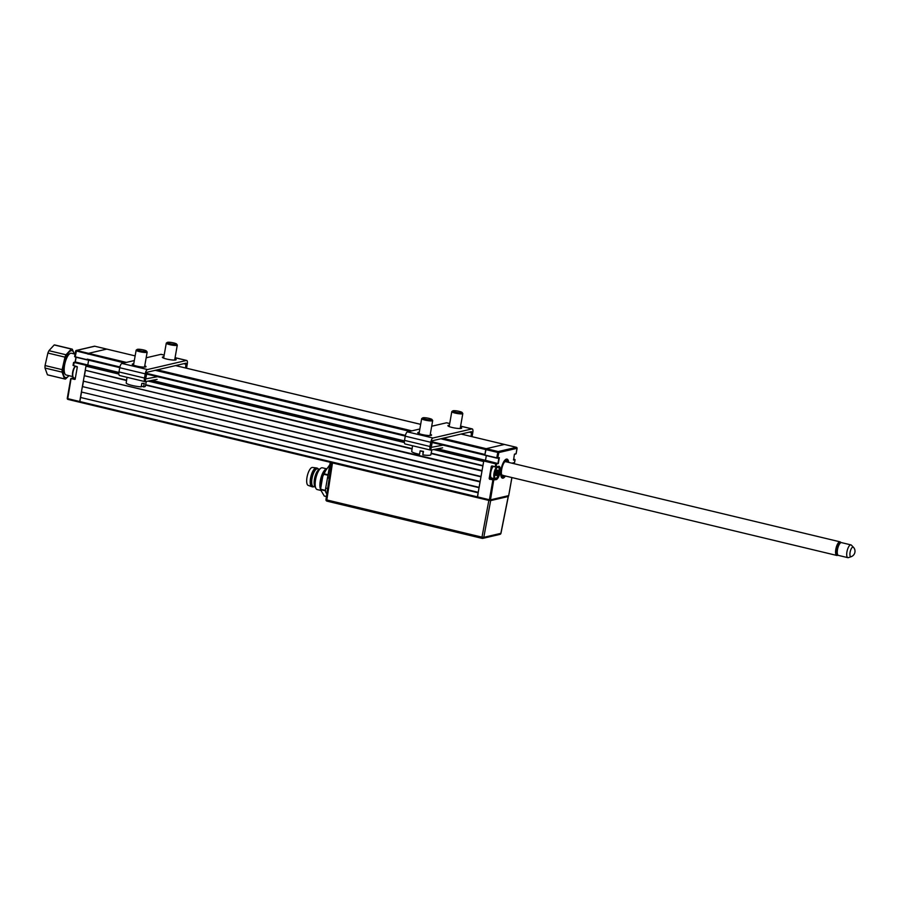 <?xml version="1.0" encoding="UTF-8"?>
<svg xmlns="http://www.w3.org/2000/svg" width="900" height="900" viewBox="0 0 900 900"><rect width="100%" height="100%" fill="white"/><g stroke="black" fill="none" stroke-linecap="round" stroke-linejoin="round"><path stroke-width="1.35" d="M75.15 378.371L71.078 378.484L67.748 398.655L79.729 401.524L79.853 402.266L80.449 397.451L478.147 492.795L477.551 497.61L477.428 496.868L489.409 499.748L489.589 500.49A0.844 0.776 76.9 0 0 490.489 499.849L489.409 499.748L492.885 480.037L496.058 479.272A6.57 2.295 103.5 0 0 499.545 472.871A6.57 2.295 103.5 0 0 498.724 466.493A6.57 2.295 103.5 0 0 498.488 466.47M80.449 397.451L478.238 492.311M479.048 487.688L81.416 392.017L479.115 487.35L480.071 481.916L82.373 386.572L81.416 392.017M80.685 397.001L81.495 392.389M82.373 386.572L480.15 481.444M480.971 476.82L83.329 381.139L481.027 476.483L481.984 471.049L84.285 375.705L83.329 381.139M82.597 386.134L83.419 381.51M84.285 375.705L482.074 470.565M482.884 465.941L431.1 453.532M423.056 451.598L420.142 450.9M412.076 448.965L145.575 385.076M126.551 380.52L85.241 370.26L126.596 380.183M84.521 375.255L85.331 370.631M145.643 384.739L412.121 448.627M431.168 453.195L482.94 465.604L483.66 461.531L433.676 449.55M118.867 374.074L85.961 366.188L85.241 370.26M85.961 366.188L86.422 365.299L118.856 373.072M118.913 372.442L87.784 364.984L86.422 365.299M461.093 434.048L504.428 444.442L486.225 448.684L498.218 451.553L516.409 447.311L504.428 444.442L486.225 448.684L484.819 455.006L496.8 457.875L499.343 457.65L498.285 463.624L485.483 460.327L486.315 455.603L485.483 460.327L484.121 460.642L436.005 449.111M498.285 463.624L495.743 463.86L483.761 460.991L485.483 460.327L437.512 448.819M404.438 440.899L151.976 380.374M88.627 360.169L87.784 364.984L88.627 360.169M76.219 350.46L94.421 346.219A0.844 0.776 -103.1 0 1 94.748 346.219L135.135 355.894L106.785 349.099L88.526 353.34L88.076 354.229L88.526 353.34L106.729 349.099L94.748 346.219L76.545 350.46A0.844 0.776 -103.1 0 0 75.645 351.101L75.139 356.794L119.745 367.639L87.334 359.865L87.21 359.123L119.903 366.952M516.521 447.345L516.409 447.311A0.844 0.776 76.9 0 1 517.039 448.312L498.836 452.554L497.689 458.201L496.8 457.875L497.756 452.441L498.836 452.554A0.844 0.776 76.9 0 0 498.218 451.553L497.756 452.441L485.775 449.572L484.909 454.466L431.865 441.743M76.129 357.266L75.296 361.991L73.935 362.306L86.209 365.344L74.036 362.419M73.631 362.52L73.058 365.411L77.299 367.088L75.15 379.316L71.19 378.596M75.172 379.192L77.31 366.964M77.186 366.615L73.62 365.636M71.078 378.484L67.241 398.441L67.871 399.397L489.532 500.49A0.844 0.844 0 0 0 489.915 500.49L508.118 496.249A0.844 0.844 0 0 0 508.759 495.574L508.691 495.608A0.844 0.776 76.9 0 1 508.118 496.249M126.36 362.407L76.545 350.46L75.172 357.041L87.176 359.91M75.116 362.025L75.96 357.233M76.196 350.966L124.245 362.902M87.154 359.91L75.127 356.816M75.296 361.991L87.784 364.984L86.209 365.344M73.575 365.625L74.228 362.475M483.761 460.991L477.428 496.868L79.729 401.524L86.062 365.647M67.286 398.498A0.844 0.776 -103.1 0 0 67.815 399.364M492.266 466.234L491.321 466.335L489.521 478.609L491.827 478.069M496.012 467.032L498.623 466.29A6.851 2.385 -76.5 0 1 500.006 472.354A6.851 2.385 -76.5 0 1 496.271 479.61L492.885 480.037L489.521 478.609M489.577 479.239L493.043 479.734M498.926 457.886L497.576 458.201M511.988 463.196A6.851 2.385 -76.5 0 1 512.212 463.118L514.519 462.577L515.025 459.731L513.45 459.709M515.081 459.686L514.575 462.544L512.235 463.252M513.562 460.069L514.418 454.275M514.609 454.084L516.071 453.746L514.586 454.23M517.05 448.211L516.094 453.656M516.465 447.311L504.529 444.465M440.775 438.784L485.775 449.572L486.225 448.684L442.89 438.289M484.853 455.254L496.834 458.123L484.819 455.006M496.125 467.032L496.609 463.635L497.97 463.32L498.926 457.909M491.929 465.919L495.236 466.718L495.743 463.86L496.609 463.635M489.488 500.456L477.608 497.61M508.68 462.397A9.787 3.409 103.5 0 0 505.192 459.844A9.787 3.409 103.5 0 0 501.064 469.496A9.787 3.409 103.5 0 0 501.536 477.461A9.787 3.409 103.5 0 0 505.418 475.999M492.536 478.249A6.57 2.295 -76.5 0 1 492.244 478.361L489.724 478.946M511.875 477.551L508.691 495.608L490.489 499.849L493.762 479.812M508.241 462.296A8.955 3.116 103.5 0 0 506.261 459.945A8.955 3.116 103.5 0 0 501.424 469.147A8.955 3.116 103.5 0 0 502.988 477.371L502.56 478.125A9.787 3.409 -76.5 0 1 502.301 478.125M502.988 477.371L503.123 476.561A8.111 2.824 -76.5 0 1 501.941 475.718A8.111 2.824 -76.5 0 1 501.975 467.989A8.111 2.824 -76.5 0 1 505.451 461.081A8.111 2.824 -76.5 0 1 507.746 462.184M504.484 475.774A8.111 2.824 -76.5 0 1 503.55 476.46L503.404 477.281A8.955 3.116 103.5 0 0 504.99 475.897M503.123 476.561L502.301 475.223A6.997 2.441 -76.5 0 1 501.66 474.975M502.718 475.121L503.55 476.46M504.866 461.61A6.997 2.441 -76.5 0 1 505.721 461.801M505.136 475.931A9.787 3.409 -76.5 0 1 502.976 478.024L503.404 477.281M506.869 459.101A9.787 3.409 -76.5 0 1 508.399 462.33L508.399 462.319M76.129 373.781A6.289 2.194 -76.5 0 1 76.376 372.375M75.42 366.3A6.289 2.194 103.5 0 0 73.069 371.801A6.289 2.194 103.5 0 0 73.17 377.246A6.289 2.194 103.5 0 0 73.856 377.865L75.184 378.191M73.013 376.897A5.737 2.002 -76.5 0 1 72.844 376.627A5.737 2.002 -76.5 0 1 72.866 371.16A5.737 2.002 -76.5 0 1 75.33 366.277M493.211 466.459A6.289 2.194 103.5 0 0 490.657 473.119A6.289 2.194 103.5 0 0 491.647 478.024L494.91 478.811A6.289 2.194 -76.5 0 1 493.988 473.411A6.289 2.194 -76.5 0 1 496.89 466.853M496.091 478.316A6.289 2.194 -76.5 0 1 495.81 478.564A6.289 2.194 -76.5 0 1 495.293 478.811A6.289 2.194 -76.5 0 1 494.91 478.811M497.869 467.235A5.737 2.002 103.5 0 0 494.741 473.31A5.737 2.002 103.5 0 0 495.9 478.384A5.737 2.002 103.5 0 0 496.361 478.159A5.737 2.002 103.5 0 0 498.825 473.276A5.737 2.002 103.5 0 0 498.848 467.809A5.737 2.002 103.5 0 0 497.869 467.235M495.844 474.176L496.249 471.825M496.62 470.599L496.316 471.724L496.924 470.137L498.004 470.261L497.959 472.939L496.834 475.493L495.754 475.369M497.959 466.605A6.289 2.194 -76.5 0 1 498.532 467.201A6.289 2.194 -76.5 0 1 498.679 467.55M496.215 471.949L497.734 472.309L496.429 471.33M496.136 472.331L495.652 473.276L497.171 473.681L497.666 472.702L496.204 471.96M495.821 474.84L496.654 475.155L495.81 474.952M74.138 353.914A13.815 4.815 103.5 0 0 66.161 356.839A13.815 4.815 103.5 0 0 63.281 373.534A13.815 4.815 103.5 0 0 68.929 375.671M64.969 357.142L62.134 369.641L45.056 365.546L47.88 353.048L64.969 357.142A15.379 5.366 -76.5 0 1 65.475 355.928A15.379 5.366 -76.5 0 1 66.015 354.78L48.938 350.685L54.203 344.947L71.28 349.043A15.379 5.366 -76.5 0 1 71.989 349.088A15.379 5.366 -76.5 0 1 72.281 349.178L74.261 353.947M68.996 375.694L65.52 379.035A15.379 5.366 -76.5 0 1 64.811 379.001L47.734 374.906A15.379 5.366 -76.5 0 1 47.441 374.805L45 368.044L62.078 372.139A15.379 5.366 -76.5 0 1 62.134 369.641M62.078 372.139L64.519 378.9L47.441 374.805M75.049 354.127L71.392 353.25A11.182 3.904 103.5 0 0 66.656 358.234A11.182 3.904 103.5 0 0 66.172 375.019L72.844 376.616M45.056 365.546A15.379 5.366 103.5 0 0 45 368.044M47.88 353.048A15.379 5.366 -76.5 0 1 48.398 351.832A15.379 5.366 -76.5 0 1 48.938 350.685M54.203 344.947A15.379 5.366 -76.5 0 1 54.911 344.993L71.989 349.088M71.28 349.043L66.015 354.78M851.175 556.684L848.374 557.629A6.57 2.295 -76.5 0 1 847.867 557.663A6.57 2.295 -76.5 0 1 846.709 553.871A6.57 2.295 -76.5 0 1 850.928 544.882A6.57 2.295 -76.5 0 1 851.366 545.141L853.436 547.267A4.961 1.732 103.5 0 0 853.436 547.267A4.961 1.732 103.5 0 0 851.299 548.674A4.961 1.732 103.5 0 0 849.915 553.837A4.961 1.732 103.5 0 0 851.175 556.684A4.961 1.732 103.5 0 0 851.197 556.673A5.794 5.794 0 0 0 853.447 547.279M850.928 544.882L841.5 542.621A6.57 2.295 103.5 0 0 840.555 542.88A6.57 2.295 103.5 0 0 837.27 551.61A6.57 2.295 103.5 0 0 837.709 554.749A6.57 2.295 103.5 0 0 838.429 555.401L847.867 557.663M837.709 554.749L837.236 553.837A5.737 2.002 -76.5 0 1 836.854 551.092A5.737 2.002 -76.5 0 1 839.711 543.476L840.555 542.88M840.611 542.846A6.154 2.149 103.5 0 0 840.251 542.846A6.154 2.149 103.5 0 0 837 548.831A6.154 2.149 103.5 0 0 837.742 554.805M837.934 555.075L837.799 555.165A6.997 2.441 -76.5 0 1 837.236 555.446A6.997 2.441 -76.5 0 1 836.798 555.446A6.997 2.441 -76.5 0 1 835.931 548.674A6.997 2.441 -76.5 0 1 839.621 541.856A6.997 2.441 -76.5 0 1 840.06 541.845A6.997 2.441 -76.5 0 1 840.825 542.543L840.904 542.689M500.884 533.205L508.219 496.519L507.465 496.08L508.219 496.519L490.657 500.603L483.795 537.334L481.984 537.142L488.846 500.423L332.483 462.938L326.824 499.95L326.07 499.522M488.846 500.423L490.657 500.603M331.729 462.51L332.483 462.938M330.255 462.296L325.71 488.059A5.625 1.958 103.5 0 0 325.924 492.548L326.812 494.066M329.231 478.215L327.78 477.866L330.277 462.139M330.412 462.341L327.78 477.866M321.154 481.264L321.705 478.598L321.154 481.264M320.839 487.125A8.111 2.824 -76.5 0 1 320.389 486.484M323.854 472.005A8.111 2.824 -76.5 0 1 324.608 471.623A8.111 2.824 -76.5 0 1 324.799 471.589M318.15 468.945A9.652 3.364 103.5 0 0 317.183 468.135L316.418 467.955A9.652 3.364 103.5 0 0 316.282 467.933L312.502 467.449A9.225 3.217 103.5 0 0 312.053 467.483A9.225 3.217 103.5 0 0 307.204 476.303A9.225 3.217 103.5 0 0 308.194 485.392L311.794 486.686A9.652 3.364 103.5 0 0 311.918 486.72L312.683 486.9A9.652 3.364 103.5 0 0 313.279 486.9A9.652 3.364 103.5 0 0 313.909 486.619M316.282 467.933A9.652 3.364 103.5 0 0 315.821 467.955A9.652 3.364 103.5 0 0 310.748 477.18A9.652 3.364 103.5 0 0 311.794 486.686M317.183 468.135A9.652 3.364 103.5 0 0 316.586 468.135A9.652 3.364 103.5 0 0 311.479 477.551A9.652 3.364 103.5 0 0 312.683 486.9M319.387 469.238L317.554 468.799A9.09 3.172 103.5 0 0 316.991 468.81A9.09 3.172 103.5 0 0 312.188 477.664A9.09 3.172 103.5 0 0 313.324 486.484L315.146 486.923M326.79 468.855L322.38 467.798A11.182 3.904 103.5 0 0 321.694 467.809A11.182 3.904 103.5 0 0 320.782 468.248A11.182 3.904 103.5 0 0 315.979 477.776A11.182 3.904 103.5 0 0 315.945 488.441A11.182 3.904 103.5 0 0 317.16 489.555L320.996 490.478M326.767 468.889A11.182 3.904 103.5 0 0 326.407 468.934A11.182 3.904 103.5 0 0 321.098 477.382A11.182 3.904 103.5 0 0 320.479 489.184M320.692 487.969L320.67 480.701L325.98 469.969M320.782 468.248L318.679 469.744A9.09 3.172 103.5 0 0 314.775 477.484A9.09 3.172 103.5 0 0 314.752 486.157L315.945 488.441M324.281 496.035L320.501 489.623L323.134 474.109L329.805 464.805M322.515 477.63A9.371 3.262 103.5 0 0 321.412 483.896M144.765 365.76A6.997 1.125 -170 0 1 146.025 366.671A6.997 1.125 -170 0 1 136.519 366.064A6.997 1.125 -170 0 1 132.244 364.241A6.997 1.125 -170 0 1 133.74 363.814M174.893 358.74A6.997 1.125 -170 0 1 176.153 359.651A6.997 1.125 -170 0 1 166.646 359.044A6.997 1.125 -170 0 1 162.371 357.221A6.997 1.125 -170 0 1 163.868 356.794M157.106 379.406L145.282 381.645A4.061 1.417 -76.5 0 1 145.058 381.634A4.061 1.417 -76.5 0 1 144.484 378.045L145.226 373.838A4.061 1.417 -76.5 0 1 147.442 369.54L186.446 360.45A4.061 1.417 -76.5 0 1 186.705 360.45A4.061 1.417 -76.5 0 1 187.268 364.039L186.536 368.213M161.426 354.454A4.061 1.417 103.5 0 0 161.213 354.341A4.061 1.417 103.5 0 0 160.954 354.341L146.171 357.795M157.534 376.695L145.71 378.911L146.959 372.262L185.974 363.173L185.569 367.988M134.314 360.551L121.95 363.431A4.061 1.417 103.5 0 0 119.734 367.729L118.991 371.936A4.061 1.417 103.5 0 0 119.565 375.525A4.061 1.417 103.5 0 0 119.79 375.525M186.221 364.286L183.746 363.69M430.29 434.205A6.997 1.125 -170 0 1 431.55 435.116A6.997 1.125 -170 0 1 422.044 434.509A6.997 1.125 -170 0 1 417.78 432.686A6.997 1.125 -170 0 1 419.265 432.27M460.418 427.185A6.997 1.125 -170 0 1 461.678 428.096A6.997 1.125 -170 0 1 452.171 427.489A6.997 1.125 -170 0 1 447.907 425.666A6.997 1.125 -170 0 1 449.392 425.25M443.059 445.14L431.235 447.368L432.484 440.719L471.499 431.629L471.105 436.433M419.85 428.996L407.475 431.887A4.061 1.417 103.5 0 0 405.259 436.174L404.516 440.381A4.061 1.417 103.5 0 0 405.09 443.97A4.061 1.417 103.5 0 0 405.315 443.981M442.631 447.851L430.808 450.09A4.061 1.417 -76.5 0 1 430.582 450.09A4.061 1.417 -76.5 0 1 430.009 446.501L430.751 442.294A4.061 1.417 -76.5 0 1 432.968 437.996L471.983 428.906A4.061 1.417 -76.5 0 1 472.23 428.906A4.061 1.417 -76.5 0 1 472.804 432.495L472.061 436.669M446.963 422.91A4.061 1.417 103.5 0 0 446.738 422.798A4.061 1.417 103.5 0 0 446.479 422.798L431.696 426.24M173.509 344.34A4.759 0.765 10 0 0 176.569 344.025A4.759 0.765 10 0 0 170.336 342.338A4.759 0.765 10 0 0 167.321 342.405A4.759 0.765 10 0 0 168.874 343.406A4.759 0.765 10 0 0 173.509 344.34M176.569 344.025L177.244 344.97A5.591 0.9 -170 0 1 177.289 345.127A5.591 0.9 -170 0 1 173.644 345.33A5.591 0.9 -170 0 1 166.275 343.181A5.591 0.9 -170 0 1 166.365 343.046L167.321 342.405M431.843 449.899L430.853 454.759A9.72 1.564 -170 0 1 422.843 454.894L423.473 451.384A9.81 1.586 -170 0 1 421.819 451.114A9.81 1.586 -170 0 1 420.165 450.81L419.535 454.32A9.72 1.564 -170 0 1 411.716 451.384L412.549 445.759M423.113 451.327L422.843 454.894M427.275 419.58A4.759 0.765 10 0 0 431.966 419.501A4.759 0.765 10 0 0 427.365 418.039A4.759 0.765 10 0 0 422.73 417.87A4.759 0.765 10 0 0 427.275 419.58M431.966 419.501L432.641 420.435A5.591 0.9 -170 0 1 432.686 420.593A5.591 0.9 -170 0 1 427.129 420.525A5.591 0.9 -170 0 1 421.673 418.657A5.591 0.9 -170 0 1 421.774 418.522L422.73 417.87M458.618 412.74A4.759 0.765 10 0 0 462.094 412.481A4.759 0.765 10 0 0 456.289 410.839A4.759 0.765 10 0 0 452.858 410.85A4.759 0.765 10 0 0 458.618 412.74M462.094 412.481L462.769 413.415A5.591 0.9 -170 0 1 462.814 413.572A5.591 0.9 -170 0 1 458.674 413.73A5.591 0.9 -170 0 1 451.8 411.637A5.591 0.9 -170 0 1 451.901 411.502L452.858 410.85M146.317 381.442L145.328 386.303A9.72 1.564 -170 0 1 143.539 386.876L144.225 383.366A9.81 1.586 -170 0 1 143.145 383.389A9.81 1.586 -170 0 1 141.862 383.344L141.176 386.854A9.72 1.564 -170 0 1 131.197 385.223A9.72 1.564 -170 0 1 126.191 382.928L127.024 377.314M141.322 386.111L143.539 386.876M138.521 349.245A4.759 0.765 10 0 0 137.194 349.425A4.759 0.765 10 0 0 139.579 350.662A4.759 0.765 10 0 0 145.08 351.473A4.759 0.765 10 0 0 146.441 351.045A4.759 0.765 10 0 0 143.314 349.886A4.759 0.765 10 0 0 138.521 349.245M146.441 351.045L147.116 351.99A5.591 0.9 -170 0 1 147.161 352.147A5.591 0.9 -170 0 1 145.507 352.485A5.591 0.9 -170 0 1 139.444 351.63A5.591 0.9 -170 0 1 136.148 350.201A5.591 0.9 -170 0 1 136.237 350.066L137.194 349.425M477.506 497.588L79.909 402.266M404.392 442.53L148.151 381.094M150.48 380.655L404.381 441.529M484.808 455.141L431.73 442.418L484.808 455.152M405.281 436.072L146.205 373.961L405.281 436.084M146.34 373.298L405.428 435.409M409.77 431.348L155.25 370.327M157.365 369.844L411.885 430.853M420.66 424.361L175.567 365.603M71.381 378.652L74.801 379.44M79.808 402.244L67.916 399.397M489.161 478.575L491.321 466.335M513.63 459.675L514.811 459.394M508.714 495.517L511.931 477.562M483.907 460.688L495.889 463.567M491.963 466.166L495.281 466.965L491.873 466.166M492.244 478.361L496.271 479.61M498.004 470.261L497.925 471.454M482.108 538.324L327.026 501.165L482.186 538.369L481.984 537.142L326.824 499.95L327.026 501.165A1.406 1.406 0 0 1 325.969 499.59L331.616 462.623M499.905 534.386A1.406 1.294 -103.1 0 0 500.861 533.351L483.795 537.334A1.406 1.294 -103.1 0 1 482.827 538.369L499.905 534.386A1.406 1.406 0 0 0 500.963 533.295L508.331 496.451M482.276 538.369A1.406 1.294 -103.1 0 0 482.827 538.369A1.406 1.406 0 0 1 482.186 538.369L482.276 538.369M327.004 492.806L325.924 492.548M327.656 488.531L325.71 488.059M324.191 495.99L326.43 496.519M323.325 473.614L328.061 474.75M327.971 475.267L323.134 474.109M320.479 489.173L325.496 490.376M325.519 490.826L320.501 489.623M186.446 360.45L175.061 357.728M164.171 355.118L160.954 354.341M186.278 363.803L184.792 363.454M145.643 378.889L145.282 381.645M119.734 367.729L145.226 373.838M121.95 363.431L147.442 369.54M118.991 371.936L144.484 378.045M471.757 432.743L469.271 432.146M405.259 436.174L430.751 442.294M407.475 431.887L432.968 437.996M471.983 428.906L460.598 426.173M449.696 423.562L446.479 422.798M431.179 447.334L430.808 450.09M404.516 440.381L430.009 446.501M504.484 444.442L461.115 434.048M420.671 424.339L175.59 365.591M73.564 362.554L73.058 365.411M73.631 377.775L70.965 378.484M70.718 378.731L67.241 398.441M75.578 351.135L74.621 356.569M499.05 457.875L497.689 458.201M512.291 463.264L514.327 462.791M515.88 453.96L514.586 454.264M517.095 448.267L516.139 453.713M72.844 376.627L73.17 377.246M496.294 471.78L495.799 472.759M498.848 467.809L498.532 467.201M502.076 475.2L836.798 555.446M505.327 461.599L840.06 541.845M322.616 477.09L321.626 476.854M322.83 475.864L322.031 475.673M324.248 496.035L326.43 496.553M161.213 354.341L164.183 355.05M175.072 357.671L186.705 360.45M145.058 381.634L119.565 375.525M446.738 422.798L449.707 423.506M460.609 426.116L472.23 428.906M430.582 450.09L405.09 443.97M177.289 345.127L174.656 360.067M166.275 343.181L163.631 358.132M432.686 420.593L430.054 435.544M421.673 418.657L419.04 433.598M462.814 413.572L460.181 428.524M451.8 411.637L449.168 426.577M136.148 350.201L133.504 365.152M147.161 352.147L144.529 367.088"/></g></svg>

